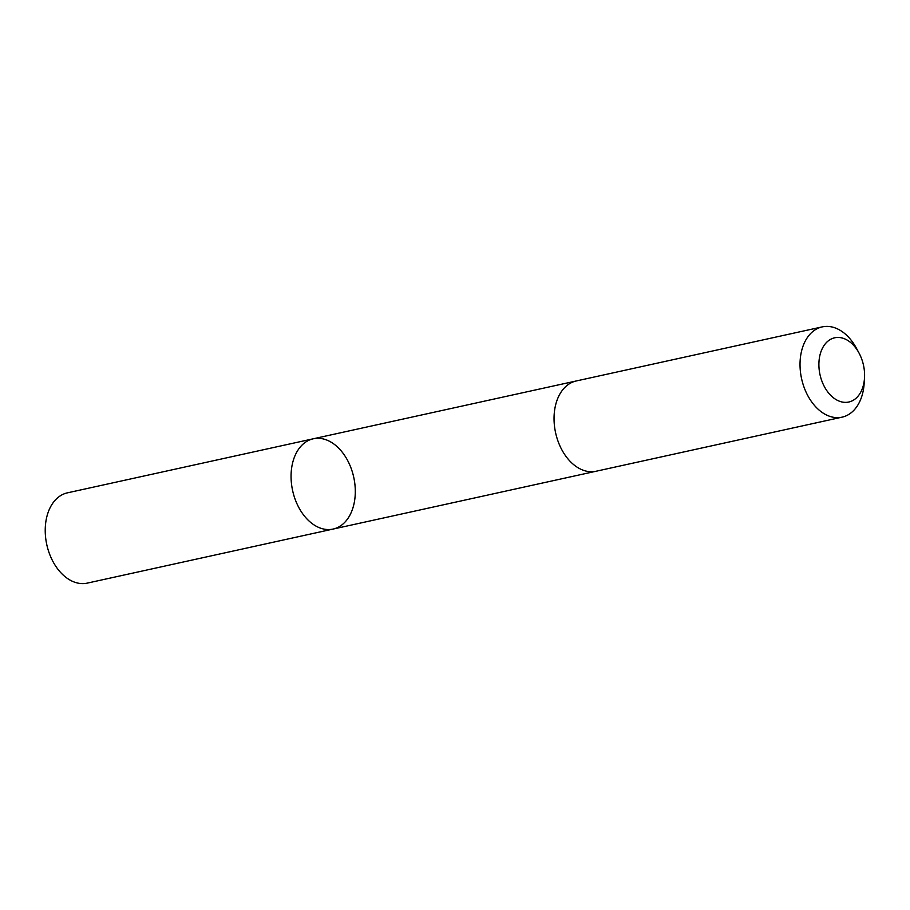 <?xml version="1.0" encoding="UTF-8"?>
<svg xmlns="http://www.w3.org/2000/svg" width="910" height="910" viewBox="0 0 910 910"><rect width="100%" height="100%" fill="white"/><g stroke="black" fill="none" stroke-linecap="round" stroke-linejoin="round"><path stroke-width="1.36" d="M340.704 450.336A46.217 31.281 -102.4 0 1 355.025 497.315A46.217 31.281 -102.4 0 1 333.105 529.063A46.217 31.281 -102.4 0 1 292.633 490.649A46.217 31.281 -102.4 0 1 313.256 438.791A46.217 31.281 -102.4 0 1 340.704 450.336M67.42 492.845A46.217 31.281 77.6 0 0 45.5 524.592A46.217 31.281 77.6 0 0 59.821 571.571A46.217 31.281 77.6 0 0 87.269 583.117L333.105 529.063A46.217 31.281 -102.4 0 1 292.633 490.649A46.217 31.281 -102.4 0 1 313.256 438.791L67.42 492.845M858.949 352.898L856.344 348.098A46.217 31.281 77.6 0 0 822.231 326.883L576.235 380.971A46.217 31.281 77.6 0 0 554.315 412.708A46.217 31.281 77.6 0 0 568.636 459.698A46.217 31.281 77.6 0 0 596.084 471.243L842.08 417.155A46.217 31.281 77.6 0 0 864.147 383.576L864.5 378.128A32.874 22.249 77.6 0 0 858.949 352.898A32.874 22.249 77.6 0 0 824.483 344.867A32.874 22.249 77.6 0 0 829.272 393.802A32.874 22.249 77.6 0 0 864.5 378.128M822.231 326.883A46.217 31.281 77.6 0 0 800.299 358.62A46.217 31.281 77.6 0 0 814.621 405.61A46.217 31.281 77.6 0 0 842.08 417.155M575.746 381.085L313.256 438.791M595.595 471.346L333.105 529.063"/></g></svg>

